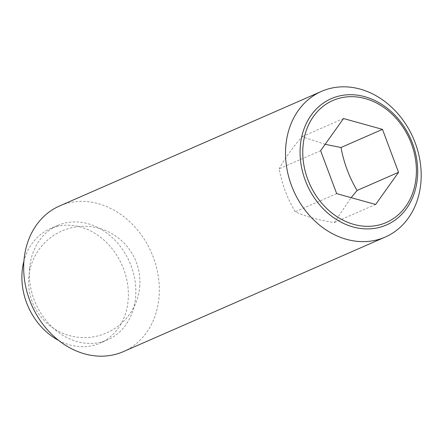 <?xml version="1.0" encoding="UTF-8"?>
<svg xmlns="http://www.w3.org/2000/svg" width="443" height="443" viewBox="0 0 443 443"><rect width="100%" height="100%" fill="white"/><g stroke="black" fill="none" stroke-linecap="round" stroke-linejoin="round"><path stroke-width="0.33" stroke-dasharray="2.21 1.66" d="M320.616 150.675L279.151 168.822C282.008 184.233 287.363 198.553 295.215 211.782C305.709 216.483 318.694 220.093 334.177 222.607L351.138 197.656M123.37 351.615A79.502 65.365 66.4 0 0 158.993 297.524A79.502 65.365 66.4 0 0 129.323 221.356A79.502 65.365 66.4 0 0 59.644 205.934M29.615 267.954A62.408 51.31 66.4 0 0 52.905 327.748A62.408 51.31 66.4 0 0 107.605 339.853A62.408 51.31 66.4 0 0 135.569 297.397A62.408 51.31 66.4 0 0 112.278 237.603A62.408 51.31 66.4 0 0 57.579 225.498A62.408 51.31 66.4 0 0 29.615 267.954M58.675 340.445A62.408 51.31 66.4 0 0 100.14 343.12A62.408 51.31 66.4 0 0 128.105 300.659A62.408 51.31 66.4 0 0 104.814 240.87A62.408 51.31 66.4 0 0 50.114 228.76A62.408 51.31 66.4 0 0 23.933 261.027M375.647 204.467L334.177 222.607M336.68 193.641L295.215 211.782M325.151 144.318L302.048 136.682C291.92 148.488 284.284 159.198 279.151 168.822M343.519 118.541L302.048 136.682M139.672 286.992A55.652 55.652 0 0 0 89.292 226.528A55.652 55.652 0 0 0 28.828 276.908A55.652 55.652 0 0 0 79.208 337.372A55.652 55.652 0 0 0 139.672 286.992M107.605 339.853L100.14 343.12M57.579 225.498L50.114 228.76"/><path stroke-width="0.66" d="M351.138 197.656L357.075 190.468C349.228 177.239 343.873 162.919 341.01 147.508L325.151 144.318M285.873 145.476A79.502 65.365 66.4 0 0 315.543 221.644A79.502 65.365 66.4 0 0 385.227 237.066A79.502 65.365 66.4 0 0 420.85 182.976A79.502 65.365 66.4 0 0 391.18 106.807A79.502 65.365 66.4 0 0 321.496 91.385A79.502 65.365 66.4 0 0 285.873 145.476M417.389 178.069A68.925 56.665 -113.6 0 1 352.955 226.921A68.925 56.665 -113.6 0 1 300.371 145.553A68.925 56.665 -113.6 0 1 364.805 96.701A68.925 56.665 -113.6 0 1 417.389 178.069M321.496 91.385L59.644 205.934A79.502 65.365 66.4 0 0 24.016 260.024A79.502 65.365 66.4 0 0 53.692 336.193A79.502 65.365 66.4 0 0 123.37 351.615L385.227 237.066M23.933 261.027A62.408 51.31 66.4 0 0 22.15 271.221A62.408 51.31 66.4 0 0 58.675 340.445M365.309 98.601A66.594 54.749 66.4 0 0 303.051 145.797A66.594 54.749 66.4 0 0 353.857 224.407A66.594 54.749 66.4 0 0 416.11 177.211A66.594 54.749 66.4 0 0 365.309 98.601M398.545 172.327L375.647 204.467L336.68 193.641L320.616 150.675L343.519 118.541L382.481 129.367L398.545 172.327L357.075 190.468M382.481 129.367L341.01 147.508"/></g></svg>
